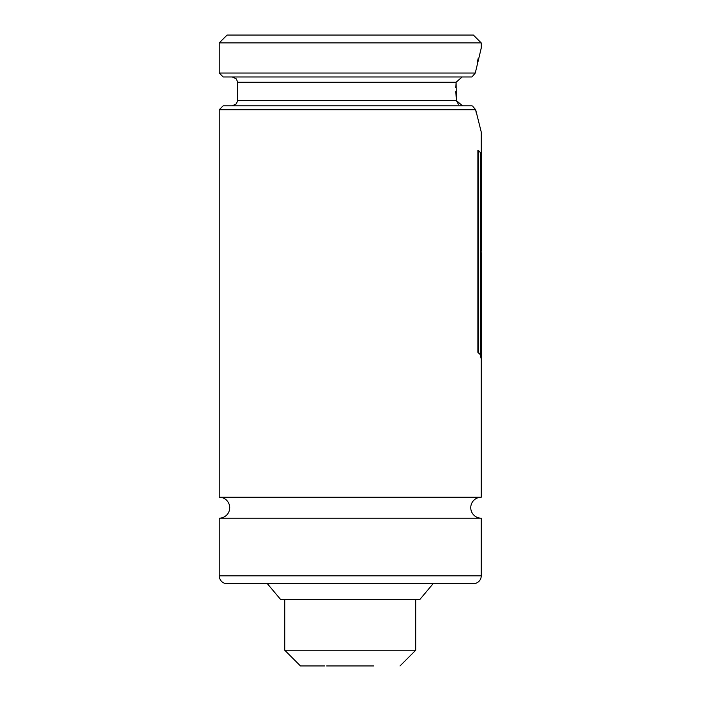 <?xml version="1.0" encoding="UTF-8"?>
<svg xmlns="http://www.w3.org/2000/svg" width="701" height="701" viewBox="0 0 701 701"><rect width="100%" height="100%" fill="white"/><g stroke="black" fill="none" stroke-linecap="round" stroke-linejoin="round"><path stroke-width="1.05" d="M481.237 497.219L219.238 497.219A10.48 10.48 0 0 1 229.718 507.699A10.48 10.48 0 0 1 219.238 518.179L481.237 518.179A10.48 10.48 0 0 1 470.757 507.699A10.48 10.48 0 0 1 481.237 497.219L481.237 358.824M472.825 106.412L475.672 109.724L476.216 112.817M462.502 105.79L456.342 100.55L456.114 82.21L462.169 76.97M471.791 76.97L472.456 76.391L471.791 76.97L223.163 76.97L219.238 73.044L219.238 42.91L481.237 42.91L473.377 35.05L227.098 35.05L219.238 42.91M472.456 76.391L475.269 73.044L481.237 48.15L481.237 42.91M481.237 48.15L480.886 49.228M478.143 58.63L477.258 62.301M219.238 497.219L219.238 109.724L223.163 105.79L472.097 105.79M219.238 109.724L475.672 109.724L481.237 131.99L481.237 154.939M481.237 297.531L481.237 291.905M481.131 292.527L481.762 272.154L481.762 285.605L481.131 292.527L480.606 292.527L481.237 272.154L480.606 254.121L481.123 254.121L481.762 257.556L481.762 269.114L481.123 265.635L481.123 254.121M481.237 254.437L480.597 232.504L481.123 232.504L481.762 235.983L481.762 247.541L481.123 244.062L481.123 232.504M481.237 232.837L481.237 227.299M481.237 183.723L480.606 154.623L481.123 154.623L481.762 158.093L481.762 169.134L481.123 165.62L481.123 154.623M219.238 575.819L481.237 575.819A7.86 7.86 0 0 1 473.377 583.679L227.098 583.679A7.86 7.86 0 0 1 219.238 575.819L219.238 518.179M481.237 575.819L481.237 518.179M245.438 583.679L246.226 583.679M433.122 583.679L419.934 599.399L280.549 599.399L267.353 583.679M456.351 100.629L458.419 104.274M460.934 105.579L462.178 105.781M455.834 91.524L456.342 100.55L237.578 100.55L237.578 82.21L456.114 82.21L455.843 87.853M219.238 73.044L475.269 73.044M481.237 171.99L481.237 169.134M481.718 211.956L481.718 227.299L481.123 224.819L480.614 182.742L481.131 182.742L481.762 186.194L481.762 197.603L481.131 194.177L481.131 182.742M481.736 185.546L481.762 169.134M481.762 183.723L481.762 171.99M481.166 172.875L481.683 172.875M481.166 180.376L481.683 180.376M480.614 194.177L481.131 194.177M481.71 198.567L481.762 197.603M480.606 165.62L481.123 165.62M480.571 251.098L481.237 247.541M481.237 272.154L481.762 271.786L481.762 269.298L481.237 269.114M481.762 211.01L481.762 199.522L481.123 196.07L480.597 196.07L480.597 224.819L481.123 224.819M480.597 224.819L481.193 227.299L481.718 227.299L481.237 227.895M481.14 230.498L481.718 227.895M480.597 244.062L481.123 244.062M481.237 250.686L481.762 247.541M480.606 265.635L481.123 265.635M480.606 278.761L481.131 278.761M481.385 291.353L481.534 289.776M478.389 150.347L480.571 152.844L480.571 354.872L478.389 352.331L478.389 150.347L477.88 150.347L477.88 352.331L478.389 352.331M477.88 352.331L480.571 354.872M481.762 342.605L481.718 358.824L481.123 356.353L481.123 327.639L481.762 331.109L481.718 343.525M481.718 358.824L481.193 358.824L480.606 356.353L480.606 327.639L481.123 327.639M480.606 356.353L481.123 356.353M481.71 330.118L481.061 303.375L481.762 291.353L481.237 291.353M481.762 328.594L481.762 291.362M480.571 301.412L481.114 292.527M481.237 327.945L480.571 311.323M326.657 665.95L373.817 665.95M400.017 665.95L415.737 650.23L284.737 650.23L300.457 665.95L324.712 665.95M480.544 303.375L481.061 303.375M237.578 100.55L236.456 103.792L232.338 105.79M237.578 82.21L236.456 78.968L232.338 76.97M415.737 650.23L415.737 599.399M284.737 650.23L284.737 599.399"/></g></svg>
